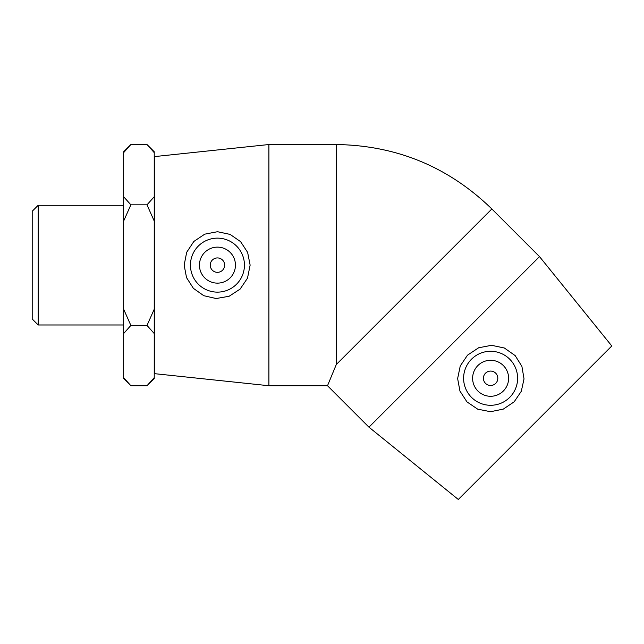 <?xml version="1.0" encoding="UTF-8"?>
<svg xmlns="http://www.w3.org/2000/svg" width="644" height="644" viewBox="0 0 644 644"><rect width="100%" height="100%" fill="white"/><g stroke="black" fill="none" stroke-linecap="round" stroke-linejoin="round"><path stroke-width="0.97" d="M38.181 205.283L32.2 211.264L32.2 318.997L38.181 324.978L38.181 205.283L123.64 205.283M123.64 221.053L130.877 204.832L147.001 204.832L154.238 221.053L154.238 309.209L147.001 325.429L154.238 333.544L154.238 377.626L147.001 385.732L130.877 385.732L123.64 377.626L123.64 333.544L130.877 325.429L123.64 309.209L123.64 152.644L130.877 144.53L147.001 144.53L154.238 152.644L154.238 196.718L147.001 204.832M130.877 325.429L147.001 325.429M130.877 204.832L123.64 196.718M130.877 144.53L123.64 151.767L123.64 152.644M123.64 377.626L123.64 378.495L130.877 385.732M123.64 309.209L123.64 333.544M147.001 385.732L154.238 378.495L154.238 377.626M154.238 333.544L154.238 309.209M154.238 152.644L154.238 151.767L147.001 144.53M154.238 221.053L154.238 196.718M224.643 265.135A7.197 7.197 0 0 1 213.84 271.366A7.197 7.197 0 0 1 213.84 258.896A7.197 7.197 0 0 1 224.643 265.135M497.812 378.286A7.197 7.197 0 0 1 487.017 384.516A7.197 7.197 0 0 1 487.017 372.047A7.197 7.197 0 0 1 497.812 378.286M477.888 365.559A18 18 0 0 1 508.003 373.625A18 18 0 0 1 485.954 395.666A18 18 0 0 1 477.888 365.559M509.71 397.372A27 27 0 0 1 471.271 397.123A27 27 0 0 1 472.028 358.692A27 27 0 0 1 510.442 359.956A27 27 0 0 1 509.71 397.372M539.503 256.618L611.8 345.973L458.303 499.47L368.948 427.173L539.503 256.618L491.855 208.97C448.53 166.901 396.672 145.423 336.289 144.53L336.289 364.528L491.855 208.97M368.948 427.173L327.506 385.732L336.289 364.528M515.168 355.593L521.898 366.356L524.031 378.873L521.302 391.286L514.162 401.824L503.294 409.109L490.535 411.709L477.687 409.165L466.964 401.888L459.937 391.061L457.634 378.551L460.251 365.953L467.504 355.174L478.613 347.784L491.541 345.305L504.357 348.01L515.168 355.593M235.446 265.135A18 18 0 0 1 208.447 280.72A18 18 0 0 1 208.447 249.542A18 18 0 0 1 235.446 265.135M190.439 265.135A27 27 0 0 1 217.801 238.135A27 27 0 0 1 244.43 265.843A27 27 0 0 1 216.376 292.11A27 27 0 0 1 190.439 265.135M216.126 298.534L203.754 295.685L193.393 288.343L186.543 277.636L184.152 265.135L186.68 252.295L193.86 241.444L204.744 234.158L217.471 231.711L230.101 234.408L240.574 241.621L247.626 252.376L250.13 265.127L247.489 278.208L240.107 289.108L229.127 296.256L216.126 298.534M268.902 385.732L154.6 373.673L154.6 156.589L268.902 144.53L268.902 385.732L327.506 385.732M38.181 324.978L123.64 324.978M268.902 144.53L336.289 144.53"/></g></svg>
